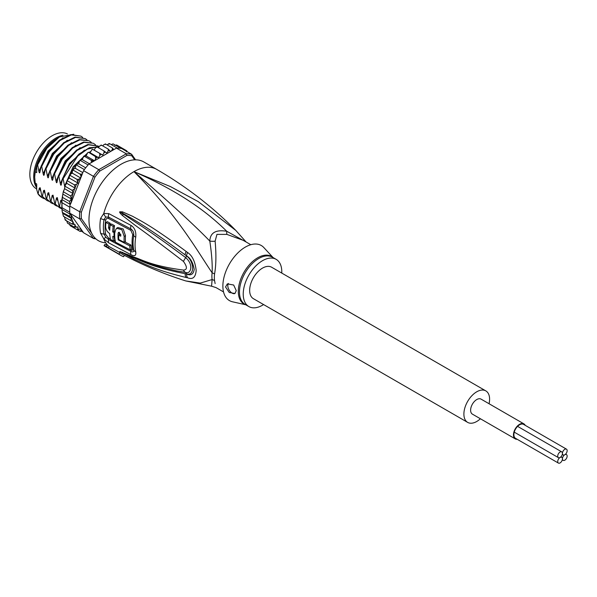 <?xml version="1.0" encoding="UTF-8"?>
<svg xmlns="http://www.w3.org/2000/svg" width="597" height="597" viewBox="0 0 597 597"><rect width="100%" height="100%" fill="white"/><g stroke="black" fill="none" stroke-linecap="round" stroke-linejoin="round"><path stroke-width="0.9" d="M515.801 438.474A8.059 4.657 -60 0 1 515.562 438.355A8.059 4.657 -60 0 1 514.323 431.9A8.059 4.657 -60 0 1 519.591 424.795A8.059 4.657 -60 0 1 523.621 424.4A8.059 4.657 -60 0 1 523.845 424.542M523.92 423.87L481.078 399.132A8.664 5 120 0 0 476.742 399.565A8.664 5 120 0 0 471.085 407.199A8.664 5 120 0 0 472.414 414.146L515.256 438.877A8.664 5 -60 0 1 513.927 431.937A8.664 5 -60 0 1 519.591 424.303A8.664 5 -60 0 1 523.92 423.87A8.664 5 -60 0 1 525.218 425.34M517.174 439.273A8.664 5 -60 0 1 515.256 438.877M562.434 458.832A3.336 1.925 120 0 0 563.128 460.362A3.336 1.925 120 0 0 565.695 459.466A3.336 1.925 120 0 0 567.15 456.115A3.336 1.925 120 0 0 566.463 454.586A3.336 1.925 120 0 0 564.792 454.75A3.336 1.925 120 0 0 562.434 458.832A3.336 1.925 120 0 0 561.747 457.309A3.336 1.925 120 0 0 560.083 457.474A3.336 1.925 120 0 0 557.725 461.556A3.336 1.925 120 0 0 558.411 463.085A3.336 1.925 120 0 0 560.979 462.19A3.336 1.925 120 0 0 562.434 458.832M564.792 454.75A3.336 1.925 120 0 0 567.15 450.675A3.336 1.925 120 0 0 566.463 449.145A3.336 1.925 120 0 0 563.889 450.041A3.336 1.925 120 0 0 562.434 453.392A3.336 1.925 120 0 0 563.128 454.921A3.336 1.925 120 0 0 564.792 454.75M557.725 456.115A3.336 1.925 120 0 0 558.411 457.638A3.336 1.925 120 0 0 560.083 457.474A3.336 1.925 120 0 0 562.434 453.392A3.336 1.925 120 0 0 561.747 451.869A3.336 1.925 120 0 0 559.18 452.757A3.336 1.925 120 0 0 557.725 456.115M467.652 422.385L253.419 298.694A18.179 10.492 -60 0 1 249.658 290.373A18.179 10.492 -60 0 1 257.591 272.083A18.179 10.492 -60 0 1 271.598 267.21L485.831 390.893A18.179 10.492 120 0 0 471.824 395.766A18.179 10.492 120 0 0 463.891 414.057A18.179 10.492 120 0 0 467.652 422.385A18.179 10.492 120 0 0 480.398 418.758M489.062 403.751A18.179 10.492 120 0 0 489.6 399.221A18.179 10.492 120 0 0 485.831 390.893M36.708 188.973L36.372 188.779A31.507 18.194 -60 0 1 29.932 176.548A31.507 18.194 -60 0 1 29.85 174.354A31.507 18.194 -60 0 1 43.312 142.959A31.507 18.194 -60 0 1 67.431 133.952M62.931 135.265A31.507 18.194 120 0 0 33.708 176.578A31.507 18.194 120 0 0 33.79 178.772A31.507 18.194 120 0 0 36.708 187.742M245.718 241.77L226.756 231.27C210.495 215.42 184.966 193.935 133.967 171.63A45.447 26.238 -60 0 1 156.69 169.384C186.048 186.391 212.42 206.726 235.793 230.405L198.308 201.667L170.354 186.54L133.967 171.63C178.033 216.054 196.003 248.994 212.114 272.814A12.119 5.873 -173.1 0 1 214.562 273.956A27.268 15.746 120 0 0 214.353 276.948A27.268 15.746 120 0 0 214.345 277.411A27.268 15.746 120 0 0 214.562 280.612L215.129 283.582M250.807 244.71L243.263 240.352L226.867 234.39L216.942 234.382L215.129 241.166C216.315 254.434 216.129 265.367 214.562 273.963M100.58 218.442A6.06 2.731 9 0 0 103.997 219.644L105.773 216.995A6.06 4 66.2 0 1 103.759 213.525L108.781 213.622L131.019 225.382C134.713 227.755 136.28 231.696 135.728 237.196A43.574 25.156 120 0 0 135.728 251.919C136.28 255.635 134.713 256.561 131.019 254.703L108.781 242.904L103.759 238.837L100.58 233.211A45.447 26.238 -60 0 1 99.938 226.509A45.447 26.238 -60 0 1 99.938 226.196A45.447 26.238 -60 0 1 100.58 218.442L103.759 213.525A45.447 26.238 -60 0 1 133.967 171.63C169.369 202.189 194.644 225.33 209.801 241.061C211.756 254.158 212.525 264.747 212.114 272.814A27.663 15.97 -60 0 0 211.898 275.844A27.663 15.97 -60 0 0 212.114 279.56L211.577 286.202L185.779 280.941L200.256 283.097L212.114 279.56A12.119 7.962 171.9 0 1 214.562 280.612M156.69 169.384L143.84 161.959A45.447 26.238 -60 0 0 108.818 174.137A45.447 26.238 -60 0 0 88.975 219.875A45.447 26.238 120 0 0 105.744 242.778M105.773 216.995L108.617 217.129L130.847 228.942C132.997 230.27 133.944 232.442 133.713 235.457A42.648 24.626 120 0 0 133.713 249.867C133.944 251.912 132.997 252.419 130.847 251.374L108.617 239.554L105.773 237.203L103.997 234.009A3.03 2.06 -11.1 0 1 105.691 234.405L108.624 238.113A3.03 1.739 -60.8 0 1 108.617 239.554A6.06 3.485 -60.8 0 0 108.781 242.904M100.58 233.211A6.06 4.127 -11.1 0 0 103.997 234.009A44.23 25.537 120 0 1 103.371 227.487A44.23 25.537 120 0 1 103.371 227.188A44.23 25.537 120 0 1 103.997 219.644A3.03 1.366 9.1 0 1 105.691 220.233C106.229 218.465 107.206 217.905 108.624 218.539L130.862 230.36L132.728 234.591A42.186 24.358 120 0 0 132.728 248.852C132.855 250.233 132.235 250.598 130.862 249.964L130.549 249.8M106.512 246.158L107.281 244.815A45.447 26.238 120 0 0 109.087 246.591L108.326 247.904A46.962 27.111 -60 0 1 106.512 246.158L104.057 245.695L121.198 255.591A46.962 27.111 -60 0 1 119.034 254.091L108.326 247.904M185.779 280.941C164.011 274.068 142.922 265.202 122.512 254.352A45.238 26.119 120 0 1 119.907 252.591L109.087 246.591M186.174 277.493C152.496 269.396 142.347 262.576 134.064 259.21L119.81 251.464L133.937 257.091C142.273 259.71 151.213 265.859 183.488 270.083C187.361 269.814 187.361 266.941 183.488 261.464C150.078 235.785 141.87 230.218 133.765 224.256L122.475 215.524C120.169 213.398 119.281 212.166 119.81 211.831L122.415 211.838L132.676 216.33C140.802 220.957 150.198 224.882 186.174 251.456L187.607 252.524C192.309 255.635 195.159 261.613 196.167 270.448C195.615 277.336 192.756 279.784 187.607 277.799L186.174 277.493A6.06 3.798 -77 0 1 185.152 273.695C151.317 267.105 141.511 260.605 133.355 257.74L119.99 251.538L148.877 263.337L160.854 267.135L176.6 270.911L185.734 272.426C190.48 274.613 194.204 264.971 185.734 257.635C152.175 232.688 143.489 227.502 135.161 221.972L120.034 211.98A6.06 2.709 53.4 0 1 119.907 211.719M187.607 277.799A6.06 3.791 -77.4 0 1 186.6 274.016L185.152 273.695L186.592 273.904C194.532 276.471 194.667 261.874 186.592 255.971L185.152 254.889L186.6 255.912C190.443 258.091 192.98 262.576 194.204 269.374C193.391 274.366 190.853 275.918 186.6 274.016L185.734 272.426A6.06 3.754 97.9 0 1 183.488 270.083M122.43 253.165A6.06 2.545 -60.3 0 1 122.191 252.635L120.034 251.568A6.06 2.149 -50.1 0 1 119.907 251.553M119.81 251.464A6.06 4.097 -43.8 0 0 119.99 251.538L123.28 252.949A6.06 4.224 113.2 0 1 122.497 252.277M175.996 270.792L176.6 270.911M183.488 261.464A6.06 1.866 -54.9 0 1 185.734 257.635L186.6 255.912A6.06 2.239 125 0 1 187.607 252.524M122.475 215.524A6.06 3.022 -49.5 0 1 123.266 214.345L119.99 211.987A6.06 1.664 31.9 0 1 119.81 211.831M122.415 211.838A6.06 3.418 107.2 0 0 122.176 212.972L131.997 218.562C139.996 223.599 149.019 228.196 185.152 254.889A6.06 2.269 125.1 0 1 186.174 251.456M124.377 255.337L123.579 256.717A46.962 27.111 -60 0 1 121.198 255.591M105.773 237.203A6.06 0.396 -43.5 0 1 103.759 238.837A45.447 26.238 -60 0 0 107.281 244.815L104.818 244.389L104.057 245.695M215.129 241.166A12.119 8.059 -178.3 0 1 209.801 241.061C210.196 232.718 215.853 229.457 226.756 231.27A12.119 1.798 -80 0 0 226.867 234.39M273.075 257.568L263.837 247.561A31.813 18.365 -60 0 0 245.367 247.083A31.813 18.365 120 0 0 223.905 277.68A31.813 18.365 120 0 0 232.524 301.798L245.807 304.791M263.583 304.56A27.268 15.746 -60 0 1 262.508 305.216A27.268 15.746 120 0 1 248.874 306.567A27.268 15.746 120 0 1 244.695 284.717A27.268 15.746 120 0 1 262.508 260.688A27.268 15.746 -60 0 1 276.142 259.337A27.268 15.746 -60 0 1 281.762 273.075M225.554 286.97L227.338 283.896L233.666 285.023L236.263 290.679L234.927 293.508L229.233 292.478L225.554 286.97M235.024 293.448A6.06 3.5 60 0 1 230.39 291.709A6.06 3.5 60 0 1 227.8 285.672A6.06 3.5 60 0 1 228.435 283.456M115.408 241.86L113.743 240.949M110.43 239.121L108.624 238.113M109.87 227.95L109.796 227.248A43.551 25.141 120 0 1 110.236 223.285L107.326 221.651L106.02 222.405A45.424 26.223 120 0 0 105.594 226.36C105.721 229.472 107.109 231.875 109.751 233.554A45.335 26.171 120 0 0 110.497 239.457L113.482 241.098A45.238 26.119 -60 0 1 112.796 236.3L114.124 237.016A45.178 26.089 -60 0 1 114.042 232.614L112.721 231.89A45.238 26.119 -60 0 1 113.221 226.405L110.236 224.763A45.335 26.171 120 0 0 109.736 230.248L108.505 227.994A45.365 26.193 -60 0 1 108.93 224.039L106.02 222.405M115.333 231.867L114.005 231.151A43.417 25.067 120 0 1 114.527 225.651L111.542 224.009L110.236 224.763M114.221 236.964A43.417 25.067 120 0 0 114.803 240.337L113.482 241.098M124.863 241.949L131.012 245.083A42.305 24.425 120 0 0 131.683 249.143L130.355 249.912A44.126 25.477 -60 0 1 129.713 245.83L118.176 239.875A44.984 25.969 -60 0 1 118.116 233.226L118.594 232.337L120.803 234.643A44.82 25.88 120 0 0 120.728 236.173L118.706 235.114A44.947 25.947 120 0 0 118.788 239.524L118.176 239.875M118.788 239.524L124.183 242.345L125.474 241.598A42.76 24.686 120 0 1 125.474 235.658L123.198 228.964L117.878 227.502L116.564 228.263L114.781 231.442A45.156 26.067 120 0 0 115.475 242.173L130.355 249.912M120.795 234.793L119.997 234.367L118.706 235.114M119.303 234.77A43.163 24.917 120 0 1 119.407 232.479L119.43 232.308M131.012 245.083L129.713 245.83M124.183 242.345A44.581 25.738 -60 0 1 124.183 236.405L121.87 229.718L116.564 228.263M110.236 223.285L108.93 224.039M114.527 225.651L113.221 226.405M114.005 231.151L112.721 231.89M114.736 232.211L114.042 232.614M114.736 236.666L114.124 237.016M119.907 252.591L119.034 254.091M59.312 137.056L58.984 137.25A34.536 19.94 -60 0 0 36.708 166.764L36.708 172.637L35.208 171.772L34.671 177.137L35.208 183.122L36.708 183.988L36.708 189.54L37.992 193.861A36.357 20.992 120 0 0 42.096 197.674A36.357 20.992 120 0 0 42.26 197.771M63.021 137.75L48.066 151.019L38.902 171.346L37.641 164.869L46.857 148.317L59.454 136.974L73.767 134.243M64.334 216.853L63.275 215.748L62.073 210.771L61.924 199.592L70.17 204.353L69.842 206.077L79.7 211.763A46.656 26.94 120 0 0 79.55 215.42A46.656 26.94 120 0 0 79.7 218.905L93.445 238.464A46.656 26.94 120 0 0 95.893 238.875M62.073 210.771L62.379 212.442L69.476 216.301L71.424 218.368L70.595 220.472L73.103 221.92L72.244 224.121L75.259 224.808L74.401 227.188L77.886 226.979L77.886 228.591L77.028 229.629L79.058 229.472L80.647 228.591L70.946 214.786A45.447 26.238 120 0 0 72.901 221.8M61.924 209.428L70.17 214.189L69.842 213.219A46.656 26.94 -60 0 1 69.767 212.181A46.656 26.94 120 0 1 69.7 209.726A46.656 26.94 120 0 1 69.767 207.196A46.656 26.94 -60 0 1 69.842 206.077M134.676 159.847L131.855 155.832A45.447 26.238 120 0 0 126.96 155.399L99.848 171.048A45.447 26.238 120 0 0 94.945 177.145L81.393 212.084A45.447 26.238 120 0 0 81.393 218.614L91.759 233.36M135.549 159.832L131.646 154.28L131.855 155.832M116.437 148.116L126.288 153.802L98.803 169.675L88.946 163.981L116.437 148.116A46.656 26.94 -60 0 1 117.281 148.086A46.656 26.94 -60 0 1 121.019 148.422A46.656 26.94 -60 0 1 121.795 148.593L131.646 154.28A46.656 26.94 120 0 0 126.288 153.802L126.96 155.399M82.289 173.988L80.08 174.1L80.916 175.966L80.886 177.615L83.587 170.652L93.445 176.339L79.7 211.763L81.393 212.084M99.848 171.048L98.803 169.675A46.656 26.94 120 0 0 93.445 176.339L94.945 177.145M83.587 170.652A46.656 26.94 -60 0 1 84.364 169.585A46.656 26.94 -60 0 1 88.095 164.936A46.656 26.94 -60 0 1 88.946 163.981M94.945 237.897L93.445 238.464L83.587 232.77L80.647 228.591M69.842 213.219L79.7 218.905L81.393 218.614M80.886 177.615L79.058 179.182L77.028 179.391L77.886 183.025L76.535 184.219L74.401 184.861L75.259 188.234L72.244 190.421L73.103 193.615L70.595 195.98L71.424 199.04L69.476 201.435L70.17 204.353M72.901 193.95A45.447 26.238 120 0 0 70.946 203.226L80.647 178.227M70.946 203.226L69.939 205.092M61.804 208.584L61.976 199.077L63.066 192.838L64.528 188.667L73.103 193.615M69.767 207.196L62.058 202.741M69.767 212.181L62.058 207.726M69.939 213.547L70.946 214.786M107.035 144.87L109.117 143.534L109.572 143.638L109.042 144.258M117.281 148.086L109.572 143.638M111.184 144.571L113.064 143.877M113.087 143.884L121.019 148.422M114.706 145.355L116.654 144.989L123.586 148.989L123.788 149.743M124.333 150.056L123.586 148.989L126.639 150.75L127.34 151.795M126.639 150.75L126.318 151.892M110.557 151.504L108.266 149.108L108.184 150.951L106.714 153.041L103.99 150.929L103.997 152.847L102.691 155.056L92.811 149.414L91.96 149.563L90.095 152.742L98.662 157.69L95.393 156.541L88.632 152.339L87.669 152.735L86.132 155.936L94.513 160.772M94.356 160.862L91.229 160.235L84.371 156.28L84.543 155.839L83.52 156.466L82.311 159.638L89.393 163.727M88.095 164.936L80.386 160.489L80.625 159.854L79.565 160.683L78.692 163.787L76.931 164.309L76.647 165.138L76.931 164.309M80.08 174.1L73.222 170.145L72.341 171.018L73.535 169.13L75.341 168.317L75.879 165.332L76.647 165.138L84.364 169.585M73.222 170.145L73.535 169.13M69.968 174.734L69.476 175.667L70.17 175.428L70.491 174.234L69.319 176.466L69.319 178.078L67.379 180.033L66.849 181.249L67.543 180.898L67.379 180.033M64.528 188.667L65.245 185.383L66.685 183.286L66.849 181.249M102.691 155.056L94.117 150.108L95.43 147.899L97.132 146.966L103.99 150.929M98.415 147.705L99.609 146.004L101.162 145.467L101.012 145.011M102.759 145.922L103.699 144.787L105.579 144.034L105.199 144.504L105.579 144.034L105.199 143.914M73.222 227.427L80.08 231.39L82.289 230.927M77.028 229.629L70.17 225.666L69.319 223.644M74.401 227.188L67.543 223.233L66.685 220.897M65.14 219.92L64.528 216.972L73.103 221.92M65.909 219.793L65.386 220.159L72.244 224.121M61.924 199.592L62.618 197.48L62.461 195.809M99.677 153.422L99.796 155.392L98.662 157.69M94.117 150.108L92.811 149.414M108.266 149.108L101.415 145.146M111.027 151.235L112.266 149.735L112.437 147.989L105.579 144.034M113.84 149.608L112.437 147.989M91.229 160.235L91.535 162.488M95.393 156.541L95.647 158.541L94.826 160.593M80.155 231.427L80.916 230.539L80.886 228.927M86.132 155.936L84.543 155.839M72.341 171.018L72.304 173.137L70.491 174.234M82.311 159.638L80.625 159.854M90.095 152.742L88.632 152.339M83.259 232.3L81.588 231.337M70.595 220.472L63.737 216.51M62.901 213.45L71.424 218.368M70.17 214.189L69.476 216.301M78.692 163.787L85.699 167.832M75.341 168.317L82.819 172.63M72.304 173.137L80.737 178.003M69.319 178.078L77.886 183.025M77.028 179.391L70.17 175.428M74.401 184.861L67.543 180.898M66.685 183.286L75.259 188.234M72.244 190.421L65.386 186.465M70.595 195.98L63.737 192.018M62.901 194.122L71.424 199.04M69.476 201.435L62.618 197.48M67.304 140.22L52.349 153.489L43.185 173.817L41.708 166.391L49.364 151.75L60.028 140.467L71.327 134.907L80.916 136.131L70.759 134.601L59.446 140.176L48.872 151.369L41.163 166.078L39.924 172.227M41.708 166.391L41.163 166.078M80.916 136.131L82.677 137.392M71.588 142.698L56.64 155.966L47.469 176.294L45.991 168.861L45.447 168.548L44.208 174.705M45.991 168.861L53.648 154.235L64.215 143.011L75.558 137.392L85.199 138.601L86.968 139.862M85.199 138.601L75.065 137.071L63.767 142.623L53.103 153.914L45.447 168.548M98.908 147.011L89.446 147.735L79.028 154.041L69.521 164.854L62.588 178.443L61.394 184.331C61.081 185.704 60.722 185.495 60.327 183.712L58.842 176.287L58.297 175.973L57.111 181.854C56.797 183.227 56.439 183.018 56.043 181.242L54.558 173.809L62.192 159.212L72.812 147.937L84.155 142.34L93.222 143.235L83.632 142.019L72.379 147.541L61.722 158.795L54.014 173.496L52.775 179.652M54.558 173.809L54.014 173.496M93.766 143.549L95.535 144.81M64.745 186.846L63.125 178.757L62.588 178.443M63.125 178.757L77.767 155.989L87.319 149.175L96.505 146.922M97.102 146.952L98.789 147.175M52.827 179.384C52.484 180.734 52.133 180.533 51.752 178.764L50.275 171.339L57.976 156.638L68.633 145.377L79.894 139.855L88.938 140.758L79.297 139.556L67.961 145.168L57.387 156.392L49.73 171.026L48.491 177.175M50.275 171.339L49.73 171.026M89.483 141.079L91.251 142.34M58.842 176.287L66.558 161.571L77.17 150.354L88.446 144.81L98.05 146.026L99.109 146.72M98.05 146.026L87.901 144.496L76.55 150.093L65.931 161.369L58.297 175.973M90.707 151.504L88.983 152.436M87.058 153.653L75.289 165.227L66.871 180.921L66.163 183.936M44.372 198.786L42.417 197.861L38.133 193.943L39.327 188.062L40.85 191.294M52.946 203.734L50.984 202.808L46.7 198.891L47.894 193.01L49.417 196.241M48.656 201.264L46.7 200.338L42.417 196.42L43.611 190.533L45.133 193.764M46.7 198.891L50.984 202.808M42.417 196.42L46.7 200.338M50.984 201.368L55.267 205.286L50.984 201.368L52.178 195.48L53.029 195.167L54.73 203.525L59.551 207.756L54.73 203.525M57.23 206.211L55.267 205.286M61.513 208.681L59.551 207.756M61.827 208.801L59.013 206.002L61.849 208.95M39.327 188.062L40.178 187.749L41.872 196.107M43.611 190.533L44.462 190.219L46.156 198.577M47.894 193.01L48.745 192.697L50.439 201.055M39.969 171.958C39.648 173.339 39.29 173.13 38.902 171.346M44.253 174.436C43.939 175.809 43.581 175.6 43.185 173.817M48.536 176.906C48.223 178.279 47.872 178.07 47.469 176.294M37.641 164.869L36.708 166.764M55.275 203.838L56.461 197.958L57.319 197.637L59.013 206.002M59.558 206.316L60.745 200.428L61.603 200.114L61.789 200.913M80.162 147.638L65.207 160.906L56.043 181.242M84.446 150.116L69.491 163.384L60.327 183.712M87.169 153.384L73.132 166.772L64.61 186.189M52.178 195.48L53.708 198.711M56.461 197.958L57.991 201.189M60.745 200.428L61.685 202.607M75.871 145.168L60.924 158.436L51.752 178.764M56.476 138.847A32.268 18.626 120 0 0 35.208 171.772M35.208 183.122A32.268 18.626 120 0 0 36.708 187.458M34.671 177.078A31.357 18.104 -60 0 1 34.671 177.01A31.357 18.104 -60 0 1 56.693 138.698M132.728 248.852A3.03 2.075 168.4 0 1 132.892 248.934A3.03 2.075 168.4 0 1 133.713 249.867A6.06 4.142 168.4 0 0 135.728 251.919M132.728 234.591A3.03 1.351 -170.6 0 1 132.892 234.681A3.03 1.351 -170.6 0 1 133.713 235.457A6.06 2.701 -170.6 0 0 135.728 237.196M245.651 304.709A27.447 15.85 -60 0 1 239.337 283.568A27.447 15.85 -60 0 1 257.441 257.926A27.447 15.85 -60 0 1 257.71 257.77A27.447 15.85 -60 0 1 272.919 257.479M248.874 306.567L245.121 304.395A27.268 15.746 -60 0 1 240.889 282.724A27.268 15.746 -60 0 1 258.479 258.68A27.268 15.746 -60 0 1 258.755 258.516A27.268 15.746 -60 0 1 272.389 257.165L276.142 259.337M105.691 220.233A43.618 25.186 120 0 0 105.079 227.681A43.618 25.186 120 0 0 105.691 234.405M108.624 218.539A3.03 1.724 119.8 0 0 108.617 217.129A6.06 3.448 119.8 0 1 108.781 213.622M131.019 254.703A6.06 3.231 -63.5 0 1 130.847 251.374A3.03 1.612 -63.2 0 0 130.862 249.964M125.474 235.658L124.183 236.405M119.407 232.479L118.116 233.226M109.796 227.248L108.505 227.994M130.862 230.36A3.03 1.627 116.3 0 0 130.847 228.942A6.06 3.239 116.4 0 1 131.019 225.382M93.11 160.787A45.447 26.238 120 0 0 91.617 162.242M82.102 174.078A45.447 26.238 120 0 0 80.916 175.966M79.058 179.182A45.447 26.238 120 0 0 77.886 181.413M76.535 184.219A45.447 26.238 120 0 0 75.259 187.189M74.476 189.204A45.447 26.238 120 0 0 73.103 193.294M109.736 150.407A45.447 26.238 120 0 0 108.184 150.951M105.579 152.056A45.447 26.238 120 0 0 103.997 152.847M101.378 154.362A45.447 26.238 120 0 0 99.796 155.392M97.199 157.287A45.447 26.238 120 0 0 95.647 158.541M113.766 149.451A45.447 26.238 120 0 0 112.266 149.735M80.916 230.539A45.447 26.238 120 0 0 82.102 231.061M73.103 222.241A45.447 26.238 120 0 0 74.476 224.741M75.259 225.845A45.447 26.238 120 0 0 76.535 227.345M77.886 228.591A45.447 26.238 120 0 0 79.058 229.472M562.284 459.877L563.128 460.362M565.62 454.101L566.463 454.586M523.382 424.273L566.463 449.145M562.284 454.436L563.128 454.921M515.338 438.213L558.411 463.085M560.904 456.824L561.747 457.309M514.256 432.146L558.411 457.638M517.584 426.37L561.747 451.869M246.128 242.009L235.793 230.405M211.577 286.202L216.002 287.582L223.547 291.94M63.491 216.368L63.275 215.748M92.46 149.243L91.96 149.563M88.222 152.295L87.669 152.735M84.087 155.914L83.52 156.466M80.132 160.033L79.565 160.683M76.423 164.6L75.879 165.332M73.013 169.526L72.513 170.317M65.245 185.383L64.7 186.98M96.318 147.011L96.744 146.802M63.066 192.838L63.595 190.697"/></g></svg>
